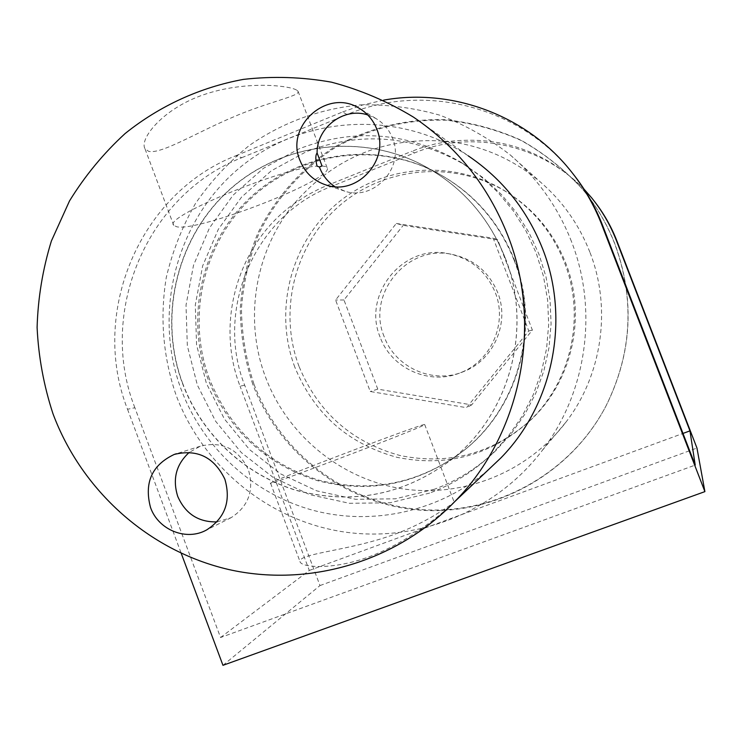 <?xml version="1.0" encoding="UTF-8"?>
<svg xmlns="http://www.w3.org/2000/svg" width="742" height="742" viewBox="0 0 742 742"><rect width="100%" height="100%" fill="white"/><g stroke="black" fill="none" stroke-linecap="round" stroke-linejoin="round"><path stroke-width="0.56" stroke-dasharray="3.71 2.78" d="M322.019 165.948L325.627 166.542L327.074 167.627C335.903 178.368 200.201 231.727 176.921 226.82L173.767 225.42C161.867 217.666 281.329 167.952 317.066 166.125M296.559 90.042C288.156 85.209 244.09 80.702 203.577 94.753C162.776 108.666 139.394 138.837 144.885 148.511L148.558 151.312C161.023 154.503 195.517 133.022 231.949 117.579C268.372 101.673 300.566 96.024 298.089 91.34L296.559 90.042M453.436 502.918C448.595 507.537 416.828 536.865 376.899 553.69C336.71 570.876 300.538 567.88 299.953 561.416L301.614 558.8C310.685 552.66 352.32 549.015 390.051 535.872C428.134 523.082 454.716 501.75 454.187 502.158L453.436 502.918M272.778 482.022L270.57 483.19C262.594 488.106 415.344 430.239 423.877 425.11L424.712 424.582C428.273 421.41 291.077 473.294 272.778 482.022M216.979 521.895L231.114 517.675C248.57 506.341 254.33 490.351 248.385 469.686C238.201 448.734 222.192 440.906 200.34 446.192L189.275 452.36M334.967 186.669L344.872 191.195C374.228 201.258 405.049 167.238 392.527 138.207C389.142 129.627 383.531 123.024 375.693 118.386L367.717 114.936M514.076 260.182C540.334 326.23 518.667 407.2 463.806 450.524C419.36 484.099 370.527 494.126 317.307 480.612C265.219 463.908 228.805 430.119 208.075 379.255C184.814 317.196 201.657 243.228 249.868 197.929C298.034 152.62 373.384 140.934 433.56 171.031C471.207 190.499 498.049 220.216 514.076 260.182M505.209 258.021C532.96 327.834 510.06 413.424 452.166 459.15C405.253 494.571 353.748 505.117 297.672 490.796C245.324 475.613 201.889 434.895 182.597 383.735C158.092 318.244 175.78 240.213 226.551 192.364C277.267 144.505 356.698 132.076 420.204 163.843C459.947 184.387 488.282 215.783 505.209 258.021M487.939 470.187C439.839 511.47 372.781 526.328 312.874 510.255C252.994 493.875 203.15 447.806 181.252 389.698C152.407 312.753 176.142 220.615 239.267 168.044C302.207 115.344 398.241 109.176 468.267 155.848L413.387 117.078M384.115 336.525C366.372 294.843 406.319 245.008 450.811 254.135C473.127 258.624 488.755 271.442 497.715 292.598C509.995 322.761 493.662 360.269 463.527 371.621C433.133 384.579 395.152 367.596 384.115 336.525M380.108 337.063C362.124 294.806 402.618 244.266 447.723 253.514C470.345 258.058 486.196 271.062 495.276 292.524C507.723 323.113 491.167 361.15 460.615 372.66C429.794 385.794 391.294 368.57 380.108 337.063M253.922 383.994C245.89 359.425 241.734 334.206 241.447 308.347C243.422 282.554 249.229 257.659 258.865 233.647C275.876 198.782 301.92 169.232 334.531 148.02C368.32 128.7 406.755 119.035 445.979 120.213C472.06 122.949 497.149 129.72 521.236 140.526C544.294 153.511 564.81 169.835 582.785 189.488C596.475 205.961 607.225 224.223 615.025 244.276C635.041 299.443 632.101 353.229 606.177 405.642C570.876 473.517 495.535 515.013 421.206 509.587C346.82 504.106 279.994 453.241 253.922 383.994M252.762 384.235C244.712 359.592 240.547 334.308 240.26 308.375C242.235 282.517 248.051 257.539 257.724 233.461C274.772 198.504 300.89 168.87 333.585 147.593C367.466 128.218 406.013 118.525 445.348 119.703C471.495 122.449 496.658 129.238 520.81 140.08C543.932 153.102 564.504 169.464 582.535 189.173C596.271 205.692 607.039 224.01 614.868 244.127C634.948 299.443 631.989 353.387 606.001 405.957C570.598 474.027 495.044 515.634 420.51 510.181C345.911 504.69 278.899 453.668 252.762 384.235M299.007 366.344C277.925 310.592 294.787 243.849 340.188 205.107C385.488 166.301 454.763 160.281 506.526 191.965C533.943 209.086 553.68 232.812 565.738 263.132C586.783 316.259 572.36 380.822 531.161 419.62C493.142 453.492 449.494 465.475 400.207 455.56C351.912 442.334 318.17 412.598 299.007 366.344M294.806 367.114C273.501 310.731 290.539 243.237 336.441 204.05C382.241 164.789 452.286 158.695 504.634 190.731C532.376 208.057 552.336 232.051 564.532 262.724C585.818 316.463 571.229 381.787 529.556 421.02C491.102 455.282 446.962 467.395 397.137 457.36C348.295 443.976 314.191 413.897 294.806 367.114M434.32 489.275L395.467 498.8L355.631 499.31L316.788 490.879L280.856 474.008L249.544 449.596L224.334 418.887L206.397 383.391L196.565 344.826L195.294 305.036L202.64 265.924L218.296 229.361L241.54 197.122L271.303 170.799L306.196 151.748C360.566 131 413.396 135.322 464.687 164.733L483.858 178.265L501.156 194.237L516.265 212.398L528.916 232.422L538.877 253.977L545.964 276.673L550.063 300.12L551.083 323.902L549.006 347.599L543.895 370.796L535.826 393.093L524.946 414.092L511.479 433.43L495.647 450.784C477.727 467.877 457.285 480.705 434.32 489.275M429.627 493.087L390.014 502.788L349.408 503.299L309.831 494.682L273.214 477.458L241.308 452.564L215.625 421.252L197.344 385.061L187.327 345.744L186.019 305.175L193.504 265.293L209.448 228.007L233.127 195.137L263.456 168.295L299.007 148.854C354.416 127.67 408.276 132.076 460.569 162.053L480.12 175.854L497.761 192.15L513.176 210.672L526.078 231.096L536.234 253.087L543.469 276.237L547.642 300.158L548.681 324.421L546.576 348.601L541.354 372.271L533.127 395.004L522.034 416.42L508.298 436.148L492.15 453.844C473.878 471.281 453.037 484.359 429.627 493.087M571.451 241.465C558.123 207.454 537.774 178.655 510.385 155.069C488.783 138.179 465.28 124.888 439.876 115.205C413.795 107.757 387.296 104.316 360.38 104.891C319.691 108.824 282.646 122.365 249.247 145.525C228.453 162.275 210.496 181.66 195.378 203.67C182.133 226.848 172.441 251.436 166.282 277.434C159.743 317.511 163.017 356.754 176.095 395.18C202.557 465.614 266.907 519.381 341.394 531.55C415.854 543.506 495.433 512.147 542.346 450.348C586.829 392.351 598.451 310.202 571.451 241.465M589.844 252.076C579.001 224.436 562.427 200.999 540.102 181.762C513.306 159.27 482.754 145.849 448.446 141.49C386.22 136.12 334.809 156.84 294.212 203.642C254.719 251.232 243.608 319.895 265.701 377.557C287.488 435.192 340.532 478.989 401.682 488.672C462.813 498.188 527.859 472.32 566.1 421.938C602.356 374.654 611.798 307.949 589.844 252.076M209.448 379.014C186.251 317.14 203.048 243.395 251.13 198.225C299.147 153.056 374.283 141.407 434.274 171.421C471.819 190.833 498.578 220.457 514.549 260.294C540.732 326.146 519.122 406.866 464.436 450.06C420.111 483.534 371.427 493.541 318.364 480.065C266.424 463.407 230.122 429.729 209.448 379.014M182.782 383.707C158.287 318.235 175.975 240.232 226.727 192.401C277.415 144.569 356.819 132.141 420.297 163.899C460.021 184.433 488.347 215.811 505.274 258.03C533.016 327.825 510.125 413.387 452.249 459.085C405.355 494.497 353.869 505.042 297.811 490.712C245.481 475.548 202.065 434.84 182.782 383.707M396.302 223.463L493.217 238.219L528.786 330.96L466.523 407.673L370.239 391.498L335.579 300.018L396.302 223.463L403.221 225.355L497.715 239.749L532.385 330.116L471.68 404.891L377.78 389.142L343.973 299.972L403.221 225.355M222.962 665.324L319.978 585.568L244.684 385.228C214.586 309.702 254.543 215.848 330.57 186.798L414.574 152.926C475.056 127.643 550.749 146.517 592.404 198.837L594.184 201.063M319.978 585.568L696.961 448.047M134.868 407.738C97.323 312.688 146.768 194.654 241.827 157.666L235.882 155.718C139.552 193.235 89.494 312.883 127.531 409.25L134.868 407.738L220.541 637.517L695.217 465.095M241.827 157.666L347.126 114.537C423.07 82.269 518.732 105.707 571.572 172.051L573.687 174.685M584.056 189.173C546.205 151.303 500.998 135.406 448.446 141.49L435.062 143.967L419.388 148.465L411.745 151.322L414.574 152.926M330.57 186.798L326.842 185.583L319.487 188.774L307.642 194.933L294.212 203.642C238.052 243.395 215.059 321.982 240.065 386.174L244.684 385.228M220.541 637.517L309.293 570.45L240.065 386.174M309.293 570.45L682.983 433.43M235.882 155.718L342.6 111.959L347.126 114.537M127.531 409.25L181.215 553.309M383.605 100.142L362.764 104.937L342.6 111.959M326.842 185.583L411.745 151.322M343.973 299.972L335.579 300.018M497.715 239.749L493.217 238.219M532.385 330.116L528.786 330.96M471.68 404.891L466.523 407.673M377.78 389.142L370.239 391.498M173.767 225.42L144.885 148.511M270.57 483.19L299.953 561.416M231.114 517.675L206.703 529.89M344.872 191.195L326.536 185.148M452.166 459.15L463.806 450.524M420.204 163.843L433.56 171.031M375.693 118.386L360.816 109.287M200.34 446.192L176.401 453.742M424.712 424.582L454.187 502.158M327.074 167.627L298.089 91.34M450.811 254.135L447.723 253.514M506.526 191.965L504.634 190.731M510.385 155.069L540.102 181.762M434.274 171.421L420.297 163.899M464.436 450.06L452.249 459.085M542.346 450.348L566.1 421.938M464.687 164.733L460.569 162.053M495.647 450.784L492.15 453.844M531.161 419.62L529.556 421.02M463.527 371.621L460.615 372.66M570.171 170.243L571.572 172.051M591.541 197.715L592.404 198.837"/><path stroke-width="1.11" d="M317.066 166.125C315.396 159.576 315.406 155.189 317.094 152.963L322.019 165.948L319.412 167.006L317.066 166.125M150.505 507.426C158.296 530.038 186.502 541.419 206.703 529.89C225.095 517.953 231.161 501.073 224.882 479.258C214.16 457.128 197.289 448.854 174.277 454.419C151.925 465.011 143.994 482.68 150.505 507.426M189.275 452.36C176.151 464.334 172.302 479.026 177.746 496.444C185.426 513.816 198.504 522.303 216.979 521.895M299.963 160.402C305.027 172.849 313.885 181.104 326.536 185.148C357.496 195.777 390.004 159.799 376.797 129.127C373.226 120.065 367.299 113.081 359.026 108.193C327.454 88.001 284.937 125.917 299.963 160.402M319.412 167.006L319.691 167.748C322.798 175.715 327.89 182.022 334.967 186.669M468.267 155.848C502.482 179.026 527.293 210.088 542.699 249.043C570.477 319.385 553.18 404.631 500.952 457.86L487.939 470.187M52.979 413.748C43.797 385.719 38.51 356.967 37.1 327.482C37.963 297.978 42.721 269.133 51.402 240.965L69.516 200.924C84.94 175.863 103.472 153.399 125.12 133.541C159.456 105.967 199.96 87.333 243.441 79.385C272.787 76.046 302.105 76.973 331.414 82.158C360.269 89.763 387.593 101.413 413.387 117.078C456.747 146.434 488.227 185.927 507.843 235.566C543.2 325.209 521.162 433.977 454.976 501.397C396.293 562.074 308.273 587.636 228.536 569.476C148.79 550.963 81.676 490.675 52.979 413.748M367.717 114.936C343.88 106.894 316.658 127.485 317.094 152.963M594.184 201.063C603.738 213.269 611.325 226.616 616.954 241.104L616.361 240.464C610.304 224.891 602.031 210.645 591.541 197.715L584.056 189.173M181.215 553.309L222.962 665.324L704.9 491.621L696.961 448.047L616.954 241.104M573.687 174.685C585.855 190.212 595.529 207.213 602.708 225.689L695.217 465.095L689.967 430.87L616.361 240.464M682.983 433.43L689.967 430.87M602.708 225.689L601.743 224.65L704.9 491.621M601.743 224.65C594.036 204.811 583.509 186.678 570.171 170.243C525.744 115.01 451.692 87.816 383.605 100.142M500.952 457.86L454.976 501.397M360.816 109.287L359.026 108.193M176.401 453.742L174.277 454.419"/></g></svg>

